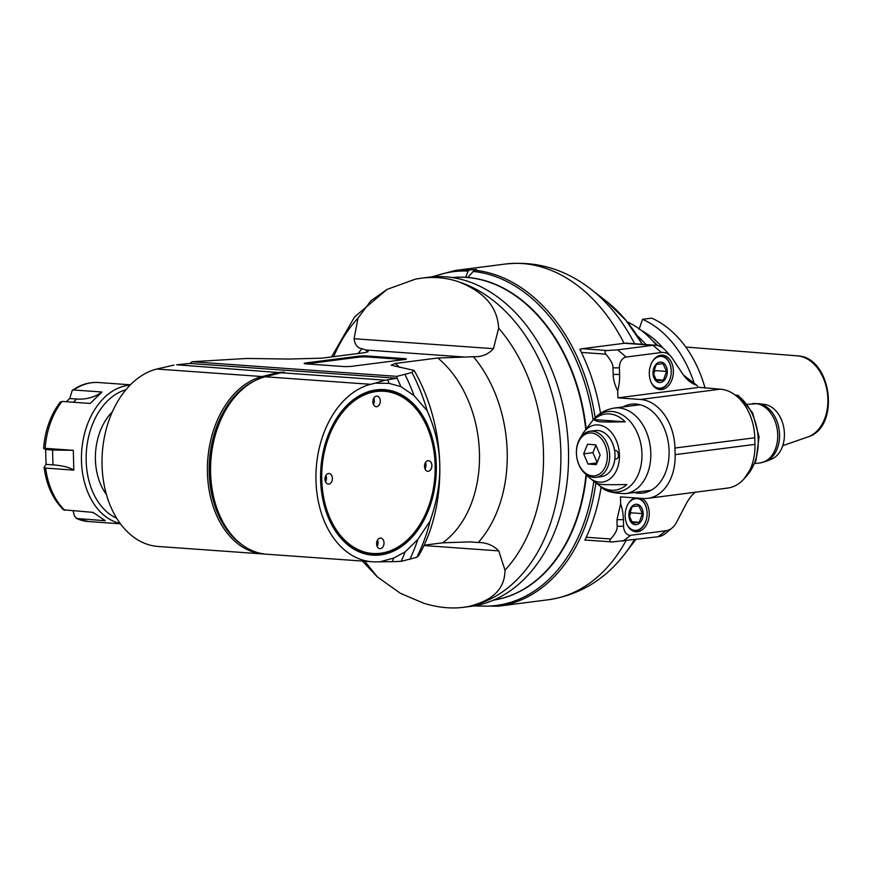 <?xml version="1.0" encoding="UTF-8"?>
<svg xmlns="http://www.w3.org/2000/svg" width="872" height="872" viewBox="0 0 872 872"><rect width="100%" height="100%" fill="white"/><g stroke="black" fill="none" stroke-linecap="round" stroke-linejoin="round"><path stroke-width="1.31" d="M404.15 359.58L367.526 356.964A6.638 0.665 -1.5 0 0 358.141 357.226L306.388 363.886M367.493 355.972L404.336 358.61A6.638 0.665 178.5 0 1 406.341 359.035A6.638 0.665 178.5 0 1 404.466 359.547L352.397 366.24A6.638 0.665 178.5 0 1 343.023 366.502L306.181 363.864A6.638 0.665 178.5 0 1 304.175 363.45A6.638 0.665 178.5 0 1 306.05 362.926L358.12 356.234A6.638 0.665 178.5 0 1 367.493 355.972L367.526 356.964M364.158 352.724L368.224 351.71L365.662 349.966L464.94 357.062L437.798 357.989L395.245 363.461L391.147 365.183L414.102 370.426L411.933 372.486L396.967 376.366L192.113 361.727L246.634 358.457L288.61 359.046L321.605 358.196L364.158 352.724M364.725 561.23L377.336 576.893L400.531 593.385L423.977 603.326C437.929 607.544 451.097 608.885 463.479 607.326L468.493 606.509A165.92 117.993 -97.3 0 0 560.827 451.293A165.92 117.993 -97.3 0 0 460.002 282.288C447.772 277.841 434.823 276.479 421.132 278.212L415.486 279.105L387.103 289.384L370.818 300.829L358.011 318.117L354.076 338.728C354.948 344.909 357.607 348.244 362.054 348.745L365.662 349.966M460.002 282.288C477.246 289.591 497.204 301.821 498.653 328.166L493.465 348.68C488.244 354.424 481.562 357.106 473.431 356.703L464.94 357.062M192.113 361.727L189.9 363.45L396.967 378.241L396.967 376.366M284.239 372.104L278.103 372.518L176.656 364.769A19658.019 1964.703 178.5 0 1 189.9 363.45M375.222 383.157L370.676 384.312A89.598 62.348 94.1 0 0 315.937 478.085A89.598 62.348 94.1 0 0 372.061 561.753A89.598 62.348 94.1 0 0 375.331 561.862L392.193 561.677A173.212 123.181 -97.3 0 0 393.741 558.026L405.142 551.889L417.808 539.495L430.092 521.053C437.079 500.811 440.305 481.965 439.75 464.493C439.39 447.009 435.204 429.1 427.204 410.799L414.047 395.626L400.815 386.569L389.163 383.397L375.222 383.157L385.228 380.17L281.1 372.736L283.869 372.213M385.228 380.17L387.571 379.843A19658.019 1964.703 178.5 0 0 396.967 378.241M400.815 386.569A170.89 121.524 -97.3 0 0 396.989 377.903M389.163 383.397A173.212 123.181 -97.3 0 0 387.571 379.843M393.741 558.026L379.909 561.841M376.29 389.871A82.96 57.726 -85.9 0 1 436.174 461.931A82.96 57.726 -85.9 0 1 384.835 554.134A82.96 57.726 -85.9 0 1 321.19 488.821A82.96 57.726 -85.9 0 1 324.101 447.979A82.96 57.726 -85.9 0 1 376.29 389.871M392.193 561.677L401.175 561.339A170.89 121.524 -97.3 0 0 405.142 551.889M498.653 328.166A156.339 111.18 82.7 0 1 504.986 570.19L498.762 550.886C493.247 545.305 486.423 542.504 478.292 542.482L469.779 541.894L442.638 542.82L424.13 545.196M414.102 370.426A149.319 106.188 82.7 0 1 439.75 464.493A149.319 106.188 82.7 0 1 418.942 555.257L416.772 557.317L401.175 561.339M416.772 557.317A159.282 113.273 -97.3 0 0 430.092 521.053M409.851 559.366A165.92 117.993 -97.3 0 0 417.808 539.495M427.204 410.799A159.282 113.273 -97.3 0 0 411.933 372.486M414.047 395.626A165.92 117.993 -97.3 0 0 405.011 374.535M504.986 570.19C504.855 593.865 485.432 602.236 468.493 606.509M421.132 278.212L428.479 277.263A165.92 117.993 82.7 0 1 568.5 450.312A165.92 117.993 82.7 0 1 470.826 606.378L463.479 607.326M452.35 277.579A162.595 115.627 82.7 0 1 456.111 277.307A162.595 115.627 82.7 0 1 585.777 429.58M586.017 474.346A162.595 115.627 82.7 0 1 493.835 600.034M262.854 377.478L262.134 376.551A89.598 62.348 94.1 0 0 207.394 470.335A89.598 62.348 94.1 0 0 263.518 553.993L158.137 546.472A89.598 62.348 -85.9 0 1 102.013 462.803A89.598 62.348 -85.9 0 1 156.753 369.03L173.986 365.085M263.518 553.993A89.598 62.348 94.1 0 0 265.11 554.08M156.753 369.03L262.134 376.551L278.103 372.518M281.1 372.736L265.295 376.78A89.598 62.348 -85.9 0 0 214.381 438.496A89.598 62.348 -85.9 0 0 211.231 482.608A89.598 62.348 -85.9 0 0 266.69 554.221L372.061 561.753M106.428 494.478A53.094 36.951 -85.9 0 1 112.325 411.857M125.873 389.784A66.37 46.183 94.1 0 0 86.165 460.765A66.37 46.183 94.1 0 0 116.695 518.24M130.07 385.141A69.684 48.494 94.1 0 0 81.467 460.896A69.684 48.494 94.1 0 0 120.183 523.429M73.313 450.334L52.56 450.028L52.952 464.874C62.522 465.583 69.477 467.338 73.826 470.117L73.313 450.334L45.126 448.328A69.684 48.494 -85.9 0 1 61.999 401.425L60.19 402.81M73.826 470.117L45.638 468.101L44.221 467.021L46.042 464.384L52.952 464.874M44.221 467.021L44.101 467.425C46.489 485.17 52.941 499.296 63.482 509.815L93.042 512.376L105.305 520.715L76.289 518.491L88.508 521.532A69.684 48.494 -85.9 0 1 77.118 518.709L74.425 516.017L73.15 510.948M73.749 389.991L101.937 392.008C94.677 397.316 86.241 399.659 76.649 399.027L69.727 398.537L72.234 390.394C80.464 384.574 89.195 381.958 98.438 382.525A69.684 48.494 -85.9 0 0 73.749 389.991L72.234 390.394M61.999 401.425L90.187 403.442L101.937 392.008M52.56 450.028L45.649 449.527L46.042 464.384M94.154 513.183L92.16 512.311M69.727 398.537L66.261 401.73M45.649 449.527L43.6 448.404C45.061 430.256 50.652 414.756 60.375 401.905M43.742 448.535L45.126 448.328M324.079 448.077A82.132 57.149 -85.9 0 1 375.712 390.656A82.132 57.149 -85.9 0 1 434.539 456.067A82.132 57.149 -85.9 0 1 434.55 456.176M431.684 496.408A82.132 57.149 -85.9 0 1 431.651 496.506A82.132 57.149 -85.9 0 1 372.039 554.265A82.132 57.149 -85.9 0 1 321.179 488.712M321.757 479.676A81.303 56.582 94.1 0 0 369.565 553.131A81.303 56.582 94.1 0 0 431.705 496.299A81.303 56.582 94.1 0 0 434.561 456.274A81.303 56.582 94.1 0 0 373.227 392.04A81.303 56.582 94.1 0 0 321.757 479.676M380.443 548.63A5.308 3.695 -85.9 0 1 379.93 548.641A5.308 3.695 -85.9 0 1 376.617 543.082A5.308 3.695 -85.9 0 1 380.683 538.046A5.308 3.695 -85.9 0 1 384.007 543.234A5.308 3.695 -85.9 0 1 380.443 548.63M428.337 471.262A5.308 3.695 -85.9 0 1 427.814 471.283A5.308 3.695 -85.9 0 1 424.511 465.724A5.308 3.695 -85.9 0 1 428.577 460.689A5.308 3.695 -85.9 0 1 431.902 465.877A5.308 3.695 -85.9 0 1 428.337 471.262M376.726 406.701A5.308 3.695 -85.9 0 1 376.214 406.723A5.308 3.695 -85.9 0 1 372.9 401.153A5.308 3.695 -85.9 0 1 376.966 396.128A5.308 3.695 -85.9 0 1 380.29 401.316A5.308 3.695 -85.9 0 1 376.726 406.701M328.842 484.069A5.308 3.695 -85.9 0 1 328.319 484.08A5.308 3.695 -85.9 0 1 325.016 478.521A5.308 3.695 -85.9 0 1 329.082 473.485A5.308 3.695 -85.9 0 1 332.406 478.673A5.308 3.695 -85.9 0 1 328.842 484.069M377.107 546.264A5.308 3.695 94.1 0 0 377.554 539.997M425.002 468.907A5.308 3.695 94.1 0 0 425.449 462.64M373.39 404.346A5.308 3.695 94.1 0 0 373.837 398.079M325.507 481.704A5.308 3.695 94.1 0 0 325.954 475.436M625.224 421.819C599.391 422.255 596.938 422.081 593.941 419.585L625.224 421.819A38.346 27.272 -97.3 0 0 593.941 419.585M585.962 474.281A28.765 20.459 -97.3 0 0 589.963 478.227A28.765 20.459 -97.3 0 0 619.436 455.01A28.765 20.459 -97.3 0 0 606.214 427.781A28.765 20.459 -97.3 0 0 584 431.902A28.765 20.459 -97.3 0 0 581.134 436.73M596.699 483.371A38.346 27.272 -97.3 0 0 598.573 484.963A38.346 27.272 -97.3 0 0 626.859 484.527C601.037 484.963 598.584 484.788 595.576 482.292M614.607 450.519A4.316 3.063 82.7 0 1 614.923 450.453A4.316 3.063 82.7 0 1 615.36 450.443A4.316 3.063 82.7 0 1 618.542 454.639A4.316 3.063 82.7 0 1 616.024 459.01A4.316 3.063 82.7 0 1 614.858 458.846M596.012 477.322L601.331 476.635A23.228 16.514 -97.3 0 0 615.011 454.792A23.228 16.514 -97.3 0 0 597.767 430.495A23.228 16.514 -97.3 0 0 595.402 430.561L590.082 431.248A23.228 16.514 -97.3 0 0 576.664 456.394A23.228 16.514 -97.3 0 0 596.012 477.322A23.228 16.514 -97.3 0 0 609.681 455.478A23.228 16.514 -97.3 0 0 592.437 431.182A23.228 16.514 -97.3 0 0 590.082 431.248M618.193 453.026A4.316 3.063 -97.3 0 0 618.531 455.685M591.325 432.981A21.571 15.336 -97.3 0 0 578.79 464.209A21.571 15.336 -97.3 0 0 605.549 466.117A21.571 15.336 -97.3 0 0 591.325 432.981M595.75 444.829L587.51 444.24L583.651 453.843L588.033 464.046L596.263 464.634L600.121 455.021L595.75 444.829M588.033 464.046L596.96 462.89M583.651 453.843L592.916 452.655L597.135 462.476M595.903 445.2L592.916 452.655M622.99 406.941A44.799 31.861 82.7 0 1 631.295 404.194A44.799 31.861 82.7 0 1 668.606 444.567A44.799 31.861 82.7 0 1 642.729 493.062A44.799 31.861 82.7 0 1 633.999 492.506M580.349 350.239A3.314 2.311 -85.9 0 1 581.308 349.051L579.836 349.236A169.233 120.347 82.7 0 1 581.406 352.419A169.233 120.347 82.7 0 1 600.546 413.284M601.157 486.968A169.233 120.347 82.7 0 1 586.246 537.25A169.233 120.347 82.7 0 1 584.84 540.215L586.311 540.019A3.314 2.311 -85.9 0 1 585.341 539.168M587.161 540.139A3.314 2.311 -85.9 0 1 586.834 540.15L612.351 541.937C609.822 542.003 609.266 541.022 610.662 538.994C615.392 533.74 617.55 529.5 617.136 526.274L616.973 519.668L620.657 503.798A41.474 28.863 -85.9 0 1 623.404 519.668L623.567 526.274A9.952 6.932 94.1 0 0 630.772 535.277L666.11 530.732A19.914 13.854 94.1 0 0 672.138 527.942A19.914 13.854 94.1 0 0 676.552 522.295L686.22 503.787A41.507 28.885 -85.9 0 1 695.126 492.255M619.425 367.842L619.6 374.448L613.169 374.448L612.994 367.853L619.425 367.842A9.952 6.932 94.1 0 1 626.107 357.051L661.434 352.506A19.914 13.854 94.1 0 1 670.862 356.397A19.914 13.854 94.1 0 1 672.258 358.207L682.831 374.11A41.474 28.863 -85.9 0 0 685.73 377.881A41.474 28.863 -85.9 0 0 696.804 385.261L697.404 386.176A1.657 1.155 94.1 0 1 697.709 387.201L720.294 389.185A46.456 33.038 82.7 0 1 754.781 437.777L754.956 444.371A46.456 33.038 82.7 0 1 727.608 488.069L647.776 498.348A46.456 33.038 -97.3 0 1 643.056 498.479L620.483 496.866L620.657 503.798M647.776 498.348A46.456 33.038 -97.3 0 0 675.124 454.65L674.95 448.045A46.456 33.038 -97.3 0 0 640.473 399.463L617.888 397.85L617.703 390.918C614.684 384.672 613.169 379.189 613.169 374.448M581.406 352.419L605.822 354.163C610.847 360.103 613.234 364.67 612.994 367.853M595.162 417.753A169.233 120.347 -97.3 0 0 474.379 270.222L476.559 269.459L469.866 269.906A169.233 120.347 -97.3 0 0 454.933 270.516L431.433 276.936M612.351 541.937L658.044 536.749A26.542 18.476 94.1 0 0 666.099 533.021L672.138 527.942M694.286 493.007L695.267 492.233M641.912 498.392A17.255 12.012 -85.9 0 1 648.855 518.001A17.255 12.012 -85.9 0 1 635.971 531.789A17.255 12.012 -85.9 0 1 625.159 516.126A17.255 12.012 -85.9 0 1 634.827 497.89M735.118 394.994L738.377 395.463L736.251 395.866M747.369 404.325L758.335 403.638L764.275 404.368A28.111 19.991 82.7 0 1 784.102 429.7A28.111 19.991 82.7 0 1 771.339 459.228L765.769 461.441A29.615 21.059 -97.3 0 0 779.535 434.539A29.615 21.059 -97.3 0 0 758.346 403.638M581.308 349.051A3.314 2.311 -85.9 0 1 582.147 348.713L624.417 343.274A26.542 18.476 -85.9 0 1 627.001 343.197L655.613 345.236A26.542 18.476 94.1 0 0 653.03 345.312L661.434 352.506M465.735 277.383L468.024 271.072L469.866 269.906M474.379 270.222L467.675 277.525M465.681 277.285A162.595 115.627 -97.3 0 0 452.296 277.569M493.781 600.056A162.595 115.627 -97.3 0 0 586.431 474.837M586.18 429.046A162.595 115.627 -97.3 0 0 467.73 277.438M619.6 374.448A41.474 28.863 -85.9 0 1 617.703 390.918M697.72 387.571L617.888 397.85M649.302 373.935A17.255 12.012 -85.9 0 1 662.567 355.177A17.255 12.012 -85.9 0 1 673.315 373.238A17.255 12.012 -85.9 0 1 660.104 389.599A17.255 12.012 -85.9 0 1 649.302 373.935M670.862 356.397L665.598 350.511A26.542 18.476 94.1 0 0 655.613 345.236M696.804 385.261L683.561 375.167M626.107 357.051L617.703 349.857L653.03 345.312L624.417 343.274M617.703 349.857L607.337 350.511L582.147 348.713M605.822 354.163C604.307 351.83 604.819 350.609 607.337 350.511M670.557 377.064A16.59 11.543 -85.9 0 1 670.535 377.151A16.59 11.543 -85.9 0 1 658.491 388.814A16.59 11.543 -85.9 0 1 656.093 388.28M658.404 355.918A16.59 11.543 -85.9 0 1 659.232 355.765A16.59 11.543 -85.9 0 1 660.856 355.722A16.59 11.543 -85.9 0 1 671.124 368.976A16.59 11.543 -85.9 0 1 671.135 369.063M652.55 361.27A15.925 11.085 -85.9 0 1 659.733 356.463A15.925 11.085 -85.9 0 1 671.135 369.15A15.925 11.085 -85.9 0 1 670.579 376.987A15.925 11.085 -85.9 0 1 661.597 387.942A15.925 11.085 -85.9 0 1 651.068 382.143M667.287 371.385A10.246 7.129 94.1 0 0 656.344 363.94A10.246 7.129 94.1 0 0 656.801 381.587A10.246 7.129 94.1 0 0 667.287 371.385M666.546 371.428L662.993 363.602L656.311 364.463L653.193 373.14L656.747 380.966L663.428 380.105L666.546 371.428L654.937 370.589L654.174 368.9M653.52 374.524L654.937 370.589M663.428 380.105L655.82 379.56M646.424 519.265A16.59 11.543 -85.9 0 1 646.403 519.341A16.59 11.543 -85.9 0 1 634.347 531.015A16.59 11.543 -85.9 0 1 631.96 530.47M634.271 498.108A16.59 11.543 -85.9 0 1 635.099 497.967A16.59 11.543 -85.9 0 1 635.394 497.934M638.021 498.119A16.59 11.543 -85.9 0 1 646.98 511.177A16.59 11.543 -85.9 0 1 646.991 511.265M628.418 503.46A15.925 11.085 -85.9 0 1 635.59 498.653A15.925 11.085 -85.9 0 1 647.002 511.341A15.925 11.085 -85.9 0 1 646.446 519.189A15.925 11.085 -85.9 0 1 637.465 530.132A15.925 11.085 -85.9 0 1 626.924 524.345M643.154 513.575A10.246 7.129 94.1 0 0 632.2 506.131A10.246 7.129 94.1 0 0 632.669 523.778A10.246 7.129 94.1 0 0 643.154 513.575M642.413 513.619L638.86 505.793L632.178 506.654L629.05 515.341L632.614 523.156L639.285 522.295L642.413 513.619L630.805 512.791L630.031 511.101M629.388 516.725L630.805 512.791M639.285 522.295L631.677 521.761M642.62 344.309A103.692 73.739 -97.3 0 0 641.923 343.535M652.747 340.941A93.511 66.501 82.7 0 1 657.826 345.595M705.045 388.095A105.359 74.927 82.7 0 0 651.646 318.138L642.544 319.315L639.067 329.344M663.243 348.288A96.105 68.343 -97.3 0 0 641.53 330.586M694.232 383.538A105.359 74.927 -97.3 0 0 642.544 319.315M627.197 321.844A105.359 74.927 82.7 0 1 656.54 345.345M645.912 344.549A105.359 74.927 -97.3 0 0 637.083 335.524M404.336 358.61L404.368 359.558M493.465 348.68L354.076 338.728M362.054 348.745A121.513 86.415 -97.3 0 0 358.087 353.509M423.966 545.545L498.762 550.886M478.292 542.482A121.513 86.415 -97.3 0 0 473.431 356.703M437.798 357.989A106.188 75.515 82.7 0 1 479.458 453.2A106.188 75.515 82.7 0 1 442.638 542.82M399.703 367.385A106.188 75.515 -97.3 0 0 395.245 363.461M333.649 356.648A156.339 111.18 82.7 0 1 358.011 318.117M282.528 372.115A41.093 28.591 -85.9 0 1 281.471 372.671M275.923 373.053L276.588 373.914M370.676 384.312L265.295 376.78M211.231 482.608L211.188 482.292A88.323 61.465 -85.9 0 1 214.294 438.801L214.381 438.496M253.621 381.402A88.323 61.465 94.1 0 0 209.509 460.318A88.323 61.465 94.1 0 0 241.958 544.706M64.855 510.36A69.684 48.494 -85.9 0 1 45.638 468.101M76.649 399.027L73.346 402.232M358.12 356.234L358.141 357.226M306.072 363.864L306.05 362.926M584 431.902L592.099 421.285A40.472 28.776 82.7 0 1 623.338 415.497A40.472 28.776 82.7 0 1 641.956 453.789A40.472 28.776 82.7 0 1 600.492 486.456L598.573 484.963M651.035 490.315L625.409 493.617A43.142 30.673 -97.3 0 0 650.806 453.037A43.142 30.673 -97.3 0 0 614.4 408.042C601.735 410.134 594.955 417.307 592.099 421.285M610.662 538.994L586.246 537.25M634.587 343.742A163.903 116.554 -97.3 0 0 591.26 289.46C565.209 269.175 536.542 260.706 505.248 264.042A169.233 120.347 82.7 0 1 624.069 343.317M625.889 540.88A169.233 120.347 82.7 0 1 548.444 599.74L498.119 606.214A169.233 120.347 -97.3 0 0 595.881 482.859M622.717 541.294L630.772 535.277M623.567 526.274L617.136 526.274M666.11 530.732L658.044 536.749M616.973 519.668L623.404 519.668M737.919 395.648A48.113 34.215 82.7 0 1 745.2 477.485M752.514 403.66A29.866 21.233 82.7 0 1 777.715 434.812A29.866 21.233 82.7 0 1 760.133 462.901L754.989 463.555M642.348 344.287L625.965 320.351L606.498 301.363A146.965 104.509 82.7 0 1 642.283 344.287M433.395 276.773A168.263 119.66 82.7 0 1 468.024 271.072M473.006 271.421A168.263 119.66 82.7 0 1 593.124 419.999M593.767 481.202A168.263 119.66 82.7 0 1 475.698 605.604M548.444 599.74C579.553 595.042 605.146 579.597 625.213 553.371A163.903 116.554 -97.3 0 0 634.315 539.801M720.294 389.185L640.473 399.463M674.95 448.045L754.781 437.777M754.956 444.371L675.124 454.65M797.204 355.841A41.344 29.397 82.7 0 1 797.357 355.852A41.344 29.397 82.7 0 1 827.441 393.218A41.344 29.397 82.7 0 1 807.799 436.97L782.729 445.69M387.103 289.384L354.566 316.95L331.545 356.921M362.447 561.067L377.336 576.893M130.397 384.803L98.438 382.525M120.467 523.821L88.508 521.532M589.963 478.227L596.067 483.001M625.409 493.617C612.591 493.378 604.285 490.99 600.492 486.456M640.026 404.75L614.4 408.042M505.248 264.042L454.933 270.516M738.366 395.463L752.656 412.881L759.054 436.916L755.937 461.103L743.958 478.968M765.769 461.441L760.133 462.901M606.498 301.363L591.26 289.46M498.119 606.214L473.769 605.953M635.71 539.615L625.213 553.371M656.856 388.705L658.491 388.814M659.221 355.602L660.856 355.722M632.723 530.895L634.347 531.015M807.799 436.97C840.87 427.356 831.79 356.779 797.357 355.852L685.774 347.045"/></g></svg>
